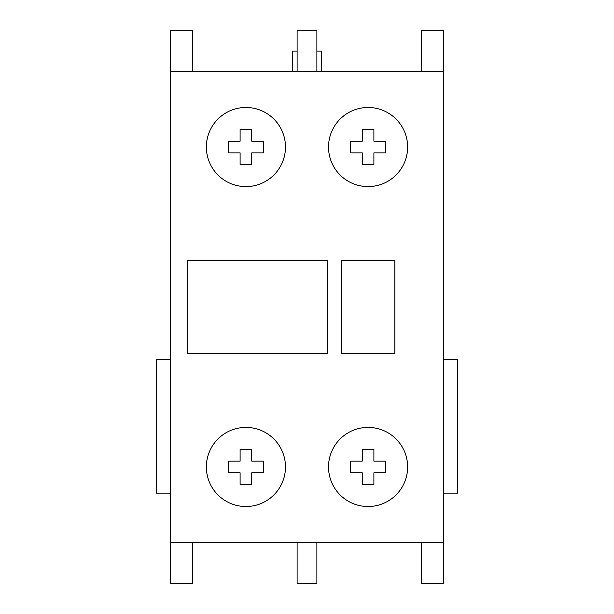 <?xml version="1.0" encoding="UTF-8"?>
<svg xmlns="http://www.w3.org/2000/svg" width="614" height="614" viewBox="0 0 614 614"><rect width="100%" height="100%" fill="white"/><g stroke="black" fill="none" stroke-linecap="round" stroke-linejoin="round"><path stroke-width="0.92" d="M245.922 186.595A39.557 39.557 0 0 1 206.365 147.038A39.557 39.557 0 0 1 245.922 107.481A39.557 39.557 0 0 1 285.479 147.038A39.557 39.557 0 0 1 245.922 186.595M245.922 506.519A39.557 39.557 0 0 1 206.365 466.962A39.557 39.557 0 0 1 245.922 427.405A39.557 39.557 0 0 1 285.479 466.962A39.557 39.557 0 0 1 245.922 506.519M368.078 506.519A39.557 39.557 0 0 1 328.521 466.962A39.557 39.557 0 0 1 368.078 427.405A39.557 39.557 0 0 1 407.635 466.962A39.557 39.557 0 0 1 368.078 506.519M368.078 186.595A39.557 39.557 0 0 1 328.521 147.038A39.557 39.557 0 0 1 368.078 107.481A39.557 39.557 0 0 1 407.635 147.038A39.557 39.557 0 0 1 368.078 186.595M421.595 71.416L421.595 30.7L443.699 30.7L443.699 583.3L421.595 583.3L421.595 542.584M443.699 71.416L170.301 71.416L170.301 542.584L443.699 542.584M443.699 359.351L457.653 359.351L457.653 493.142L443.699 493.142M341.323 353.534L341.323 260.466L394.833 260.466L394.833 353.534L341.323 353.534M187.754 353.534L187.754 260.466L327.362 260.466L327.362 353.534L187.754 353.534M192.405 542.584L192.405 583.3L170.301 583.3L170.301 542.584M170.301 71.416L170.301 30.7L192.405 30.7L192.405 71.416M316.885 71.416L316.885 30.7L297.115 30.7L297.115 71.416M316.885 51.062L321.544 51.062L321.544 71.416M297.115 51.062L292.456 51.062L292.456 71.416M170.301 359.351L156.347 359.351L156.347 493.142L170.301 493.142M297.115 542.584L297.115 583.3L316.885 583.3L316.885 542.584M240.105 141.22L240.105 129.585L251.74 129.585L251.74 141.22L263.375 141.22L263.375 152.855L251.74 152.855L251.74 164.491L240.105 164.491L240.105 152.855L228.469 152.855L228.469 141.22L240.105 141.22M251.74 472.78L251.74 484.415L240.105 484.415L240.105 472.78L228.469 472.78L228.469 461.145L240.105 461.145L240.105 449.509L251.74 449.509L251.74 461.145L263.375 461.145L263.375 472.78L251.74 472.78M373.895 472.78L373.895 484.415L362.26 484.415L362.26 472.78L350.625 472.78L350.625 461.145L362.26 461.145L362.26 449.509L373.895 449.509L373.895 461.145L385.531 461.145L385.531 472.78L373.895 472.78M362.26 141.22L362.26 129.585L373.895 129.585L373.895 141.22L385.531 141.22L385.531 152.855L373.895 152.855L373.895 164.491L362.26 164.491L362.26 152.855L350.625 152.855L350.625 141.22L362.26 141.22"/></g></svg>
